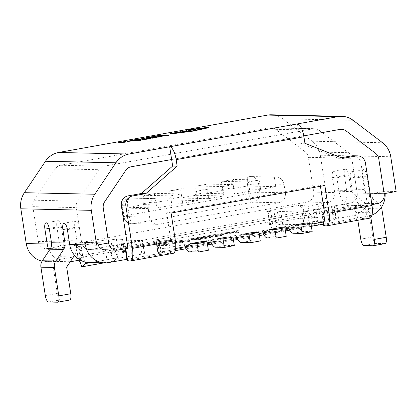 <?xml version="1.0" encoding="UTF-8"?>
<svg xmlns="http://www.w3.org/2000/svg" width="417" height="417" viewBox="0 0 417 417"><rect width="100%" height="100%" fill="white"/><g stroke="black" fill="none" stroke-linecap="round" stroke-linejoin="round"><path stroke-width="0.31" stroke-dasharray="2.08 1.56" d="M305.619 223.032L305.948 225.164L311.035 224.252M371.881 204.617L324.593 213.077L367.518 205.399L365.271 205.346A8.632 0.558 -8.8 0 0 354.288 206.712L356.264 219.478A8.632 0.558 171.2 0 1 367.247 218.117L365.271 205.346M297.451 123.896L299.427 136.667L303.779 135.885L171.653 159.529L299.427 136.667L300.438 143.182L338.312 158.272L341.247 157.746M175.63 248.48L173.18 248.923L171.861 240.411L127.936 248.271L125.689 248.219L125.757 248.657M201.797 241.61L202.13 243.742L207.213 242.83M227.755 236.965L228.083 239.097L233.171 238.185M253.708 232.321L254.036 234.453L259.124 233.541M279.661 227.677L279.995 229.809L285.077 228.897M295.966 226.947L288.324 226.78L298.306 224.992L305.948 225.164M270.007 231.591L262.371 231.425L272.353 229.642L279.995 229.809M244.054 236.236L236.413 236.069L246.395 234.286L254.036 234.453M218.101 240.88L210.46 240.713L220.442 238.931L228.083 239.097M192.143 245.524L184.507 245.358L194.489 243.575L202.13 243.742M173.18 248.923L161.937 248.673L313.673 221.521L324.916 221.766M171.861 240.411L156.125 240.067A4.316 0.276 171.2 0 1 155.854 240.01A4.316 0.276 -8.8 0 0 156.125 240.067L159.122 240.129L161.098 252.9L158.1 252.832L156.125 240.067L158.1 252.832L162.599 252.931L161.937 248.673M67.387 229.631L79.371 227.484L81.675 242.381A8.632 8.095 91.3 0 0 89.473 249.58A8.632 8.095 91.3 0 0 90.979 249.465L350.525 203.022A8.632 8.095 91.3 0 0 357.197 193.076L351.812 158.298A8.632 8.095 91.3 0 0 348.539 152.7L319.099 130.292A8.632 8.095 91.3 0 0 314.574 128.691A8.632 8.095 91.3 0 0 313.068 128.806L104.057 166.206A8.632 8.095 91.3 0 0 98.798 169.714L77.698 201.166A8.632 8.095 91.3 0 0 76.29 207.603L81.675 242.381A8.632 8.095 91.3 0 0 89.473 249.58A8.632 8.095 91.3 0 0 90.979 249.465L104.954 246.963L106.929 259.734L92.955 262.23L108.691 262.574M314.314 225.644A4.316 0.276 171.2 0 1 312.833 225.743L310.858 212.978L307.861 212.91L309.836 225.68L307.861 212.91A4.316 0.276 -8.8 0 0 302.367 213.593A4.316 0.276 171.2 0 1 307.861 212.91L323.597 213.254M312.833 225.743L309.836 225.68A4.316 0.276 -8.8 0 0 304.347 226.363L160.597 252.087L158.622 239.316L302.367 213.593L158.622 239.316A4.316 0.276 -8.8 0 0 155.854 240.01A4.316 0.276 171.2 0 1 158.622 239.316L160.597 252.087A4.316 0.276 -8.8 0 0 157.829 252.78A4.316 0.276 -8.8 0 0 158.1 252.832A4.316 0.276 -8.8 0 1 157.829 252.78L155.854 240.01L157.829 252.78A4.316 0.276 -8.8 0 1 160.597 252.087L304.347 226.363L302.367 213.593L304.347 226.363A4.316 0.276 -8.8 0 1 309.836 225.68L314.335 225.779M311.353 226.311L289.831 230.163M285.4 230.955L263.878 234.807M259.442 235.6L237.925 239.452M233.489 240.244L211.966 244.096M207.536 244.888L186.013 248.74M175.197 250.674L162.599 252.931M314.017 223.72L313.673 221.521M274.318 177.293L275.767 186.654L260.594 189.37L259.145 180.008L248.365 181.937L249.814 191.299L234.641 194.014L233.192 184.653L222.407 186.581L223.861 195.943L208.688 198.659L207.239 189.297L196.454 191.226L197.903 200.587L182.729 203.303L181.28 193.941L170.501 195.87L171.95 205.232L156.776 207.947L155.327 198.586L129.447 198.101L154.926 198.659A8.632 8.095 91.3 0 0 148.259 208.599L149.578 217.111A8.632 8.095 91.3 0 0 157.376 224.31A8.632 8.095 91.3 0 0 158.882 224.195L278.671 202.756A8.632 8.095 91.3 0 0 285.337 192.816L284.024 184.304A8.632 8.095 91.3 0 0 276.226 177.105A8.632 8.095 91.3 0 0 274.72 177.22L248.84 176.735A8.632 2.945 -100.1 0 0 248.636 176.751A8.632 2.945 -100.1 0 0 247.161 185.179L247.291 186.034L232.118 188.745L231.988 187.895A8.632 2.945 79.9 0 1 233.463 179.466A8.632 2.945 79.9 0 1 233.666 179.451L222.887 181.379A8.632 2.945 -100.1 0 0 222.683 181.395A8.632 2.945 -100.1 0 0 221.208 189.824L221.338 190.678L206.165 193.389L206.034 192.539A8.632 2.945 79.9 0 1 207.51 184.111A8.632 2.945 79.9 0 1 207.713 184.095L196.933 186.024A8.632 2.945 -100.1 0 0 196.73 186.039A8.632 2.945 -100.1 0 0 195.25 194.468L195.385 195.323L180.212 198.039L180.076 197.184A8.632 2.945 79.9 0 1 181.557 188.755A8.632 2.945 79.9 0 1 181.76 188.739L170.975 190.668A8.632 2.945 -100.1 0 0 170.772 190.684A8.632 2.945 -100.1 0 0 169.297 199.112L169.427 199.967L154.254 202.683L154.123 201.828A8.632 2.945 79.9 0 1 155.598 193.399A8.632 2.945 79.9 0 1 155.802 193.384L145.022 195.312A8.632 2.945 -100.1 0 0 144.819 195.328A8.632 2.945 -100.1 0 0 143.344 203.757L143.474 204.611L128.3 207.327L128.17 206.472A8.632 2.945 79.9 0 1 129.645 198.044A8.632 2.945 79.9 0 1 129.849 198.028M155.327 198.586L154.926 198.659M181.28 193.941L155.802 193.384M170.501 195.87L145.022 195.312M259.145 180.008L233.666 179.451M248.365 181.937L222.887 181.379M233.192 184.653L207.713 184.095M222.407 186.581L196.933 186.024M207.239 189.297L181.76 188.739M196.454 191.226L170.975 190.668M208.688 198.659L180.212 198.039M223.861 195.943L195.385 195.323M182.729 203.303L154.254 202.683M197.903 200.587L169.427 199.967M156.776 207.947L128.3 207.327M171.95 205.232L143.474 204.611M234.641 194.014L206.165 193.389M249.814 191.299L221.338 190.678M260.594 189.37L232.118 188.745M275.767 186.654L247.291 186.034M246.395 234.286A12.948 4.42 -100.1 0 0 251.279 240.755L260.271 240.948M236.413 236.069A12.948 4.42 -100.1 0 0 236.971 237.502M220.442 238.931A12.948 4.42 -100.1 0 0 225.326 245.399L234.318 245.592M210.46 240.713A12.948 4.42 -100.1 0 0 211.018 242.152M194.489 243.575A12.948 4.42 -100.1 0 0 199.368 250.044L208.364 250.236M184.507 245.358A12.948 4.42 -100.1 0 0 185.065 246.796M272.353 229.642A12.948 4.42 -100.1 0 0 277.232 236.111L286.229 236.303M262.371 231.425A12.948 4.42 -100.1 0 0 262.929 232.858M298.306 224.992A12.948 4.42 -100.1 0 0 303.19 231.466L312.182 231.659M288.324 226.78A12.948 4.42 -100.1 0 0 288.882 228.214M144.209 137.98L141.811 138.475L141.681 139.002M147.248 138.006L142.828 138.319M142.65 138.434L142.739 138.809M156.26 136.104L150.897 136.912M157.016 136.223L153.55 136.713M163.949 135.191L160.899 135.124L156.531 135.906M162.333 135.363L159.414 135.932M161.004 135.337L158.319 135.864M162.599 136.323L160.441 136.25L155.166 137.146M161.567 136.416L157.605 137.198M168.781 135.296L165.737 135.228L161.452 135.994M156.464 137.501L153.414 137.433L149.046 138.215M154.848 137.678L151.929 138.241M153.519 137.646L150.834 138.173M150.563 138.559L147.514 138.491L142.463 139.711M139.346 140.117L133.143 141.061M140.451 139.752L139.294 139.961M150.918 137.323L147.217 137.646M149.661 137.422L147.639 137.85M149.99 137.172L146.195 137.876M141.457 139.215L138.408 139.148L134.039 139.93M139.841 139.393L136.922 139.956M138.517 139.361L135.827 139.888M135.556 140.274L132.507 140.206L127.456 141.42M124.329 141.79L118.136 142.776M125.444 141.467L124.287 141.676M180.769 131.725L170.652 133.57C169.834 133.836 169.808 133.977 170.574 133.998M204.231 128.071C205.211 128.16 204.007 128.519 200.624 129.15L191.58 131.12L173.826 133.273M208.453 127.524L203.037 127.8L190.418 129.551C187.03 130.182 185.831 130.542 186.811 130.636L180.545 132.121M208.808 236.392L203.381 237.362L210.872 237.528L216.506 236.517C222.777 235.376 225.039 234.729 223.288 234.573C220.338 234.609 215.511 235.219 208.808 236.392L208.677 235.542L203.246 236.512L203.381 237.362M203.246 236.512L210.741 236.679L216.376 235.668C222.647 234.526 224.909 233.88 223.158 233.723L223.919 233.854L224.049 234.708L223.288 234.573L223.158 233.723C220.207 233.76 215.375 234.364 208.677 235.542M186.086 240.703L179.289 241.657C173.456 242.736 171.569 243.32 173.628 243.413C176.391 243.408 181.103 242.83 187.759 241.683L192.164 240.833L191.158 240.812L176.37 242.934L175.64 242.809L175.51 241.959L176.235 242.084L176.37 242.934C174.671 242.882 176.042 242.439 180.483 241.61L186.086 240.703L185.956 239.848L185.132 239.832L185.263 240.682M185.132 239.832L179.159 240.807C173.326 241.886 171.439 242.47 173.498 242.558L172.628 242.413L172.758 243.262L173.628 243.413L173.498 242.558C176.261 242.558 180.973 241.98 187.629 240.833L187.759 241.683M271.394 114.795A21.58 20.235 -88.7 0 1 282.71 118.793L312.151 141.207A21.58 20.235 -88.7 0 1 320.329 155.207L325.713 189.985A21.58 20.235 -88.7 0 1 309.039 214.833L330.024 215.297L320.042 217.08A4.316 0.276 171.2 0 1 314.548 217.763L310.05 217.664A4.316 0.276 -8.8 0 0 304.561 218.346L300.063 218.247L268.121 223.965L272.614 224.065A4.316 0.276 -8.8 0 0 269.851 224.758A4.316 0.276 -8.8 0 0 270.122 224.81L276.117 224.94A4.316 0.276 -8.8 0 0 279.411 224.612A4.316 0.276 171.2 0 1 282.705 224.283L304.087 224.753A4.316 0.276 -8.8 0 0 309.581 224.07L333.537 219.785A4.316 0.276 -8.8 0 0 336.305 219.092A4.316 0.276 -8.8 0 0 336.034 219.034A4.316 0.276 171.2 0 1 335.763 218.982A4.316 0.276 171.2 0 1 338.526 218.289L352.501 215.787L368.237 216.131L323.54 224.132M161.098 252.9A4.316 0.276 171.2 0 1 161.369 252.952A4.316 0.276 171.2 0 1 158.606 253.645L126.883 259.322M106.929 259.734A4.316 0.276 171.2 0 1 112.423 259.051A4.316 0.276 -8.8 0 0 117.912 258.368L115.936 245.603A4.316 0.276 171.2 0 1 110.448 246.28A4.316 0.276 -8.8 0 0 104.954 246.963M116.411 239.196L118.386 251.962A4.316 0.276 -8.8 0 0 112.892 252.645L110.917 239.879A4.316 0.276 171.2 0 1 116.411 239.196L122.405 239.327A4.316 0.276 171.2 0 1 122.676 239.379A4.316 0.276 171.2 0 1 121.707 239.712A4.316 0.276 -8.8 0 0 120.737 240.041A4.316 0.276 -8.8 0 0 121.008 240.098L142.39 240.567A4.316 0.276 171.2 0 1 142.661 240.619A4.316 0.276 171.2 0 1 139.898 241.313L141.874 254.083L117.912 258.368M141.874 254.083A4.316 0.276 -8.8 0 0 144.636 253.39A4.316 0.276 -8.8 0 0 144.365 253.333L142.39 240.567M121.008 240.098L122.984 252.864L144.365 253.333M122.984 252.864A4.316 0.276 171.2 0 1 122.713 252.811A4.316 0.276 171.2 0 1 123.682 252.478A4.316 0.276 -8.8 0 0 124.652 252.149A4.316 0.276 -8.8 0 0 124.381 252.092L122.405 239.327M118.386 251.962L124.381 252.092M80.976 246.437L82.952 259.207A4.316 0.276 171.2 0 1 83.223 259.259A4.316 0.276 171.2 0 1 80.455 259.953L78.479 247.187A4.316 0.276 -8.8 0 0 81.247 246.494A4.316 0.276 -8.8 0 0 80.976 246.437L76.478 246.343A4.316 0.276 171.2 0 1 76.207 246.285A4.316 0.276 171.2 0 1 78.975 245.592L80.95 258.363L76.452 258.264L108.399 252.546L112.892 252.645M80.95 258.363A4.316 0.276 -8.8 0 0 78.182 259.056A4.316 0.276 -8.8 0 0 78.453 259.108L76.478 246.343M82.952 259.207L78.453 259.108M80.127 260.015L80.455 259.953M309.039 214.833L49.493 261.282A21.58 20.235 -88.7 0 1 45.729 261.574A21.58 20.235 -88.7 0 1 42.075 261.136M169.14 243.653L158.09 245.467L165.585 245.634L168.265 245.154L161.593 245.008L169.14 243.653L169.01 242.803L168.187 242.788L168.317 243.637M200.306 238.081L188.771 239.978L196.266 240.14L206.488 238.31L198.122 239.645L195.651 239.593L202.714 238.326L194.828 239.572L192.273 239.514L200.306 238.081L200.176 237.226L199.352 237.21L199.482 238.06M238.628 232.561L238.925 231.002L236.006 231.524L236.085 231.935L220.911 234.229L238.628 232.561L238.498 231.711L238.795 230.153L238.925 231.002M353.152 155.765A8.632 8.095 -88.7 0 1 360.95 162.969L367.518 205.399M171.074 213.024L166.581 212.925L320.313 185.414L320.449 186.295M166.581 212.925L170.861 240.588L127.936 248.271M396.15 191.523L384.912 191.278A21.58 20.235 -88.7 0 1 385.141 193.493M371.969 215.068A21.58 20.235 -88.7 0 1 368.237 216.131M366.866 176.042A6.474 2.21 -100.1 0 0 363.629 169.604A6.474 2.21 -100.1 0 0 363.478 169.62A6.474 2.21 -100.1 0 0 362.373 175.943L350.395 178.085A6.474 2.21 79.9 0 1 351.5 171.762A6.474 2.21 79.9 0 1 351.651 171.752A6.474 2.21 79.9 0 1 354.888 178.184L366.866 176.042L369.175 190.934L384.912 191.278L372.928 193.425A8.632 8.095 -88.7 0 1 366.262 203.366L316.352 212.295L318.009 223.006M354.888 178.184L357.197 193.076A8.632 8.095 -88.7 0 1 350.525 203.022L336.55 205.518A4.316 0.276 -8.8 0 0 333.782 206.212A4.316 0.276 -8.8 0 0 334.059 206.269A4.316 0.276 171.2 0 1 334.33 206.321A4.316 0.276 171.2 0 1 331.562 207.014L333.537 219.785M309.581 224.07L307.605 211.304L331.562 207.014M307.605 211.304A4.316 0.276 171.2 0 1 302.111 211.982L304.087 224.753M282.705 224.283L280.73 211.518L302.111 211.982M280.73 211.518A4.316 0.276 -8.8 0 0 277.435 211.846A4.316 0.276 171.2 0 1 274.141 212.175L276.117 224.94M270.122 224.81L268.147 212.044L274.141 212.175M268.147 212.044A4.316 0.276 171.2 0 1 267.876 211.987A4.316 0.276 171.2 0 1 270.638 211.294L266.145 211.195A24.749 8.449 79.9 0 1 271.196 214.901L272.614 224.065M304.561 218.346L303.143 209.183A24.749 8.449 -100.1 0 0 298.087 205.482L302.586 205.581A4.316 0.276 171.2 0 1 308.074 204.898L310.05 217.664M314.548 217.763L312.573 204.997L308.074 204.898M312.573 204.997A4.316 0.276 -8.8 0 0 318.062 204.314L328.043 202.526A8.632 8.095 91.3 0 0 334.715 192.586L332.406 177.689A6.474 2.21 79.9 0 1 333.517 171.366A6.474 2.21 79.9 0 1 333.668 171.356A6.474 2.21 79.9 0 1 336.905 177.788L338.995 191.288A21.58 20.235 91.3 0 0 347.173 205.289L356.639 212.498L370.129 212.79L370.859 217.497M307.063 202.068L47.517 248.511A8.632 8.095 -88.7 0 1 46.011 248.631A8.632 8.095 -88.7 0 1 38.213 241.433L32.828 206.655A8.632 8.095 -88.7 0 1 34.236 200.217L55.336 168.76A8.632 8.095 -88.7 0 1 60.595 165.257L269.606 127.857A8.632 8.095 -88.7 0 1 271.113 127.738A8.632 8.095 -88.7 0 1 275.637 129.338L305.077 151.752A8.632 8.095 -88.7 0 1 308.351 157.35L313.735 192.128A8.632 8.095 -88.7 0 1 307.063 202.068L328.043 202.526M78.479 247.187L68.497 248.975A8.632 8.095 -88.7 0 1 66.991 249.09A8.632 8.095 -88.7 0 1 59.193 241.891L56.889 226.994L49.248 228.36M85.115 261.991A24.749 8.449 -100.1 0 0 79.532 249.199A24.749 8.449 -100.1 0 0 74.476 245.493L78.975 245.592M110.917 239.879L106.424 239.78L74.476 245.493M139.898 241.313L115.936 245.603M158.606 253.645L156.63 240.875L106.716 249.809M156.63 240.875A4.316 0.276 -8.8 0 0 159.393 240.187A4.316 0.276 -8.8 0 0 159.122 240.129M310.858 212.978A4.316 0.276 -8.8 0 0 316.352 212.295M330.024 215.297A21.58 20.235 91.3 0 0 346.694 190.444L344.39 175.547L332.406 177.689M369.175 190.934A21.58 20.235 -88.7 0 1 352.501 215.787M108.399 252.546A11.801 4.029 79.9 0 1 113.664 261.146L117.464 257.81A24.749 8.449 -100.1 0 0 111.475 243.481A24.749 8.449 -100.1 0 0 106.424 239.78M89.191 262.528A21.58 20.235 91.3 0 0 92.955 262.23M98.021 244.873A8.632 8.095 -88.7 0 1 97.411 242.725L85.433 244.868M336.905 177.788L348.883 175.646A6.474 2.21 -100.1 0 0 345.646 169.213A6.474 2.21 -100.1 0 0 345.495 169.224A6.474 2.21 -100.1 0 0 344.39 175.547M362.373 175.943L364.463 189.438A8.632 8.095 91.3 0 0 367.731 195.041L378.563 203.282A8.632 8.095 -88.7 0 1 381.44 207.301M348.883 175.646L350.973 189.146A8.632 8.095 91.3 0 0 354.242 194.744L365.073 202.99A8.632 8.095 -88.7 0 1 368.347 208.589L372.741 236.981L360.762 239.129M350.395 178.085L352.48 191.58A21.58 20.235 91.3 0 0 360.658 205.581L370.129 212.79M384.172 193.67L357.197 193.076L384.172 193.67M70.223 261.782A21.58 20.235 -88.7 0 1 66.71 262.032A21.58 20.235 -88.7 0 1 49.222 250.461M79.371 227.484A6.474 2.21 -100.1 0 0 76.134 221.052A6.474 2.21 -100.1 0 0 75.983 221.062A6.474 2.21 -100.1 0 0 74.872 227.39L76.963 240.885A21.58 20.235 -88.7 0 1 74.481 255.267M49.404 229.235L61.382 227.093L63.473 240.588A21.58 20.235 -88.7 0 1 59.954 256.684L53.167 266.802L66.657 267.099M61.382 227.093A6.474 2.21 -100.1 0 0 58.151 220.661A6.474 2.21 -100.1 0 0 57.994 220.671A6.474 2.21 -100.1 0 0 56.889 226.994M108.649 242.97L81.675 242.381L108.649 242.97M385.12 243.601A6.474 2.21 79.9 0 1 384.969 243.611L372.991 245.759M363.999 245.561L375.978 243.419L384.969 243.611M375.978 243.419A6.474 2.21 79.9 0 1 372.741 236.981M356.639 212.498L357.843 220.28M69.67 300.052A6.474 2.21 79.9 0 1 69.519 300.063L57.541 302.205M48.549 302.007L60.528 299.865L69.519 300.063M60.528 299.865A6.474 2.21 79.9 0 1 57.291 293.432L45.312 295.575M53.167 266.802L57.291 293.432M76.452 258.264A11.801 4.029 79.9 0 1 78.995 260.213M104.12 262.851L113.664 261.146M90.89 262.564L117.464 257.81M270.638 211.294L271.196 214.901A24.749 8.449 -100.1 0 1 277.185 229.225L273.385 232.561A11.801 4.029 79.9 0 0 268.121 223.965M300.063 218.247A11.801 4.029 79.9 0 1 305.327 226.848L309.127 223.512A24.749 8.449 -100.1 0 0 303.143 209.183L302.586 205.581M305.327 226.848L273.385 232.561M309.127 223.512L277.185 229.225M323.78 225.686A8.632 0.558 171.2 0 1 329.31 224.299L356.264 219.478M369.801 218.143A12.948 4.42 79.9 0 1 369.498 218.164L367.247 218.117M329.31 224.299L327.335 211.534L354.288 206.712M327.335 211.534A8.632 0.558 -8.8 0 0 321.804 212.92A8.632 0.558 -8.8 0 0 322.346 213.03L323.733 221.98M324.593 213.077L322.346 213.03M324.807 185.513L320.313 185.414M170.861 240.588L168.614 240.536A8.632 0.558 -8.8 0 0 157.631 241.902L159.607 254.667L132.653 259.494L130.677 246.723A8.632 0.558 -8.8 0 0 125.147 248.11A8.632 0.558 -8.8 0 0 125.689 248.219M159.607 254.667A8.632 0.558 171.2 0 1 170.589 253.307L168.614 240.536M173.144 253.333A12.948 4.42 79.9 0 1 172.841 253.354L170.589 253.307M127.122 260.88A8.632 0.558 171.2 0 1 132.653 259.494M157.631 241.902L130.677 246.723M338.312 158.272L342.81 158.371M304.931 143.276L300.438 143.182M168.187 242.788L157.96 244.617L158.09 245.467M157.96 244.617L165.455 244.779L165.585 245.634M165.455 244.779L168.134 244.299L168.265 245.154M168.134 244.299L161.462 244.153L161.593 245.008M161.462 244.153L169.01 242.803M179.159 240.807L179.289 241.657M187.629 240.833L192.028 239.983L192.164 240.833M192.028 239.983L191.028 239.963L191.158 240.812M191.028 239.963L186.832 240.807L186.962 241.662M186.832 240.807L176.235 242.084C174.541 242.027 175.911 241.589 180.347 240.755L180.483 241.61M180.347 240.755L185.956 239.848M199.352 237.21L188.64 239.129L188.771 239.978M188.64 239.129L196.131 239.29L196.266 240.14M196.131 239.29L206.358 237.461L206.488 238.31M206.358 237.461L205.534 237.445L205.67 238.295M205.534 237.445L197.986 238.795L198.122 239.645M197.986 238.795L195.521 238.738L195.651 239.593M195.521 238.738L202.584 237.476L202.714 238.326M202.584 237.476L201.76 237.455L201.891 238.31M201.76 237.455L194.697 238.722L194.828 239.572M194.697 238.722L192.138 238.665L192.273 239.514M192.138 238.665L200.176 237.226M210.741 236.679L210.872 237.528M216.376 235.668L216.506 236.517M220.457 234.198L221.166 234.318L221.297 235.167L220.588 235.052C222.204 235.131 220.562 235.615 215.672 236.502L212.727 237.028L206.879 236.903L209.715 236.397C214.875 235.49 218.498 235.042 220.588 235.052L220.457 234.198C222.068 234.281 220.431 234.766 215.542 235.652L212.597 236.178L206.749 236.053L209.584 235.542C214.739 234.641 218.367 234.192 220.457 234.198M215.542 235.652L215.672 236.502M212.597 236.178L212.727 237.028M209.584 235.542L209.715 236.397M206.749 236.053L206.879 236.903M238.795 230.153L235.871 230.674L236.006 231.524M235.871 230.674L236.085 231.935M235.954 231.081L227.708 232.556L227.838 233.411M227.708 232.556L223.7 232.853L223.83 233.702M223.7 232.853L220.775 233.374L220.911 234.229M220.775 233.374L235.819 232.191L235.949 233.04M235.819 232.191L238.498 231.711M229.204 232.457L235.881 231.258L236.22 231.935L229.204 232.457L229.334 233.306L236.012 232.113L236.356 232.785L229.334 233.306M235.881 231.258L236.012 232.113M235.313 231.993L235.443 232.842M236.158 231.946L236.288 232.795M236.22 231.935L236.356 232.785M236.006 231.868L236.137 232.717M143.547 139.466L148.942 138.731M137.052 140.597L139.403 140.388M152.794 136.708L155.14 136.276M128.545 141.181L133.94 140.446M122.051 142.312L124.396 142.103M191.773 129.572C189.438 130.104 190.001 130.114 193.467 129.609L195 129.197M117.954 250.054L103.708 249.741M377.505 203.611L366.262 203.366M285.337 192.816L259.864 192.258L258.545 183.746L284.024 184.304M274.72 177.22L248.84 176.735M148.259 208.599L122.78 208.041L124.099 216.553L149.578 217.111M158.882 224.195L133.404 223.637L253.192 202.198L278.671 202.756M221.208 189.824L231.988 187.895M247.161 185.179L247.562 185.112L248.881 193.624L129.088 215.057L127.769 206.545L128.17 206.472M143.344 203.757L154.123 201.828M169.297 199.112L180.076 197.184M195.25 194.468L206.034 192.539M129.447 198.101A8.632 2.945 -100.1 0 0 129.249 198.117A8.632 2.945 -100.1 0 0 127.769 206.545A8.632 0.558 171.2 0 0 122.238 207.932A8.632 0.558 171.2 0 0 122.78 208.041A8.632 8.095 -88.7 0 1 129.447 198.101M124.099 216.553A8.632 0.558 171.2 0 1 123.557 216.444A8.632 0.558 171.2 0 1 129.088 215.057A8.632 2.945 79.9 0 0 133.404 223.637A8.632 8.095 -88.7 0 1 131.897 223.752A8.632 8.095 -88.7 0 1 124.099 216.553M253.192 202.198A8.632 2.945 79.9 0 1 248.881 193.624A8.632 0.558 -8.8 0 1 259.864 192.258A8.632 8.095 -88.7 0 1 253.192 202.198M258.545 183.746A8.632 0.558 -8.8 0 0 247.562 185.112A8.632 2.945 -100.1 0 1 249.038 176.678A8.632 2.945 -100.1 0 1 249.241 176.662A8.632 8.095 -88.7 0 1 250.747 176.547A8.632 8.095 -88.7 0 1 258.545 183.746M60.595 165.257L104.057 166.206M269.606 127.857L313.068 128.806M275.637 129.338L319.099 130.292M305.077 151.752L348.539 152.7M308.351 157.35L351.812 158.298M32.828 206.655L76.29 207.603M34.236 200.217L77.698 201.166M55.336 168.76L98.798 169.714M251.279 240.755L241.297 242.538M225.326 245.399L215.344 247.182M199.368 250.044L189.386 251.826M277.232 236.111L267.25 237.893M303.19 231.466L293.208 233.249M49.493 261.282L70.473 261.74M266.145 211.195L298.087 205.482M47.517 248.511L68.497 248.975M318.062 204.314L320.042 217.08M338.526 218.289L336.55 205.518M325.713 189.985L346.694 190.444M320.329 155.207L390.765 156.75M350.973 189.146L364.463 189.438M313.735 192.128L334.715 192.586M338.995 191.288L352.48 191.58M312.151 141.207L382.587 142.75M282.71 118.793L353.152 120.336M38.213 241.433L59.193 241.891M63.473 240.588L76.963 240.885M368.347 208.589L381.836 208.886M347.173 205.289L360.658 205.581M354.242 194.744L367.731 195.041M365.073 202.99L378.563 203.282M59.954 256.684L73.444 256.981M74.872 227.39L67.231 228.756M110.448 246.28L112.423 259.051M123.682 252.478L121.707 239.712M277.435 211.846L279.411 224.612M336.034 219.034L334.059 206.269M326.574 225.847L369.498 218.164M360.95 162.969L365.448 163.068M172.841 253.354L129.916 261.037M222.683 181.395L233.463 179.466M196.73 186.039L207.51 184.111M170.772 190.684L181.557 188.755M144.819 195.328L155.598 193.399M157.376 224.31L131.897 223.752A8.632 8.632 0 0 1 123.557 216.444L122.238 207.932A8.632 8.632 0 0 1 129.249 198.117L129.645 198.044M276.226 177.105L250.747 176.547A8.632 8.632 0 0 0 249.038 176.678L248.636 176.751M271.113 127.738L314.574 128.691M105.209 249.929L89.473 249.58L105.209 249.929M45.729 261.574L66.71 262.032M46.011 248.631L66.991 249.09M351.5 171.762L363.478 169.62M345.495 169.224L333.517 171.366M75.983 221.062L63.999 223.21M57.994 220.671L46.016 222.814M159.393 240.187L161.369 252.952M83.223 259.259L81.247 246.494M124.652 252.149L122.676 239.379M78.182 259.056L76.207 246.285M144.636 253.39L142.661 240.619M122.713 252.811L120.737 240.041M269.851 224.758L267.876 211.987M336.305 219.092L334.33 206.321M335.763 218.982L333.782 206.212M321.804 212.92L323.222 222.073M125.147 248.11L125.246 248.751"/><path stroke-width="0.63" d="M295.637 224.82L305.619 223.032L310.863 223.147L300.881 224.935L295.637 224.82L295.966 226.947L285.077 228.897M320.449 186.295L324.593 213.077L323.597 213.254L324.916 221.766L311.035 224.252M145.872 193.613L141.373 193.514L172.659 166.044L169.677 146.763A12.948 4.42 79.9 0 1 176.146 159.628L177.157 166.143L145.872 193.613L132.533 195.995A8.632 8.095 91.3 0 0 125.866 205.941L121.368 205.842L127.936 248.271L117.954 250.054A8.632 8.095 91.3 0 1 116.447 250.174A8.632 8.095 91.3 0 1 108.649 242.97L103.265 208.192A8.632 8.095 -88.7 0 1 104.672 201.755L125.772 170.303A8.632 8.095 -88.7 0 1 131.037 166.8L171.653 159.529L131.037 166.8A8.632 8.095 91.3 0 0 125.772 170.303L104.672 201.755A8.632 8.095 91.3 0 0 103.265 208.192L108.649 242.97L96.671 245.118L91.287 210.34A21.58 20.235 -88.7 0 1 94.805 194.244L115.905 162.792A21.58 20.235 -88.7 0 1 129.061 154.029L338.067 116.63A21.58 20.235 -88.7 0 1 341.836 116.338A21.58 20.235 -88.7 0 1 353.152 120.336L382.587 142.75A21.58 20.235 -88.7 0 1 390.765 156.75L396.15 191.523L384.172 193.67L378.787 158.893L384.172 193.67A8.632 8.095 91.3 0 1 377.505 203.611L371.881 204.617M378.787 158.893A8.632 8.095 91.3 0 0 375.514 153.289L346.079 130.881A8.632 8.095 91.3 0 0 341.549 129.28A8.632 8.095 91.3 0 0 340.043 129.395L303.779 135.885L340.043 129.395A8.632 8.095 -88.7 0 1 341.549 129.28A8.632 8.095 -88.7 0 1 346.079 130.881L375.514 153.289A8.632 8.095 -88.7 0 1 378.787 158.893M185.065 246.796A12.948 4.42 -100.1 0 0 189.386 251.826L198.377 252.024L208.364 250.236L207.046 241.73L201.797 241.61L191.815 243.398L192.143 245.524L175.63 248.48M211.018 242.152A12.948 4.42 -100.1 0 0 215.344 247.182L224.336 247.38L234.318 245.592L232.999 237.08L227.755 236.965L217.773 238.753L218.101 240.88L207.213 242.83M236.971 237.502A12.948 4.42 -100.1 0 0 241.297 242.538L250.289 242.736L260.271 240.948L258.952 232.436L253.708 232.321L243.726 234.109L244.054 236.236L233.171 238.185M262.929 232.858A12.948 4.42 -100.1 0 0 267.25 237.893L276.242 238.091L286.229 236.303L284.91 227.791L279.661 227.677L269.679 229.465L270.007 231.591L259.124 233.541M314.017 223.72L314.335 225.779L311.353 226.311M289.831 230.163L285.4 230.955M263.878 234.807L259.442 235.6M237.925 239.452L233.489 240.244M211.966 244.096L207.536 244.888M186.013 248.74L175.197 250.674M243.726 234.109L248.97 234.224L258.952 232.436M250.289 242.736L248.97 234.224M217.773 238.753L223.017 238.868L232.999 237.08M224.336 247.38L223.017 238.868M191.815 243.398L197.064 243.512L207.046 241.73M198.377 252.024L197.064 243.512M269.679 229.465L274.928 229.579L284.91 227.791M276.242 238.091L274.928 229.579M288.882 228.214A12.948 4.42 -100.1 0 0 293.208 233.249L302.2 233.447L300.881 224.935M310.863 223.147L312.182 231.659L302.2 233.447M142.65 138.418L147.243 137.959L142.796 138.319L144.204 137.938L143.177 138.048L141.801 138.434L141.681 139.002L142.739 138.809L142.65 138.434M142.828 138.319L144.204 137.938M142.677 138.46L147.243 137.959M150.891 136.87L157.011 136.182M153.55 136.713L156.14 136.093M156.526 135.864L160.191 135.275L161.217 135.301L158.663 135.827L162.541 135.327L159.758 135.895L163.938 135.15L160.894 135.082L156.526 135.864L161.004 135.337M159.409 135.89L163.938 135.15M158.314 135.817L162.333 135.363M158.007 137.167L162.588 136.088L158.017 137.209M162.578 136.046L155.16 137.104L161.572 136.458M42.075 261.136A21.58 20.235 -88.7 0 1 26.235 243.575L20.85 208.797A21.58 20.235 -88.7 0 1 24.368 192.701L45.469 161.249A21.58 20.235 -88.7 0 1 58.62 152.486L267.631 115.087A21.58 20.235 -88.7 0 1 271.394 114.795L341.836 116.338M161.447 135.952L168.776 135.254L165.726 135.186L161.801 136.005M149.041 138.173L152.705 137.589L153.732 137.61L150.829 138.131L155.056 137.641L152.273 138.209L156.453 137.459L153.409 137.391L149.041 138.173L153.519 137.646M151.924 138.199L156.453 137.459M150.829 138.131L154.848 137.678M142.546 139.424L142.463 139.711L144.772 139.513L150.563 138.559L147.509 138.449L142.458 139.664L150.553 138.517M133.138 141.019L139.283 140.576L140.404 140.373L140.446 139.711L133.138 141.019L139.278 140.534L140.399 140.331L140.446 139.711M147.201 137.688L149.984 137.13L146.372 137.704L150.084 137.344L148.009 137.86L151.095 137.151L147.138 137.636M146.372 137.704L148.488 137.594M134.034 139.888L137.704 139.299L138.725 139.325L136.171 139.851L140.049 139.351L137.266 139.919L141.452 139.174L138.402 139.106L134.034 139.888L138.517 139.361M136.917 139.914L141.452 139.174M135.822 139.841L139.841 139.393M127.539 141.134L127.456 141.42L129.765 141.227L135.556 140.274L132.502 140.164L127.451 141.379L135.551 140.227M118.131 142.734L124.282 142.291L125.402 142.088L125.439 141.426L118.131 142.734L124.271 142.249L125.392 142.046L125.439 141.426M170.652 133.57C169.834 133.836 169.808 133.977 170.574 133.998L192.935 131.136L207.577 127.956C208.667 127.623 208.75 127.446 207.822 127.42M174.134 133.357C173.357 133.299 174.181 133.039 176.6 132.58L180.681 131.715M180.676 131.673L170.647 133.529C169.828 133.794 169.802 133.935 170.569 133.956L192.93 131.094L207.572 127.915C208.662 127.581 208.74 127.404 207.817 127.373L190.413 129.51C187.024 130.14 185.82 130.5 186.806 130.589L180.54 132.08L183.48 131.782L198.763 128.603L204.221 128.024C205.206 128.118 204.002 128.478 200.613 129.108L191.575 131.079L174.124 133.315C173.352 133.258 174.176 132.997 176.594 132.533L180.769 131.725M180.54 132.08L183.485 131.824L198.768 128.644L204.606 128.128M207.817 127.373L208.453 127.524M323.54 224.132L318.327 225.065A4.316 0.276 171.2 0 1 314.314 225.644M126.883 259.322L108.691 262.574A21.58 20.235 -88.7 0 1 104.922 262.872A21.58 20.235 -88.7 0 1 85.433 244.868L96.671 245.118M70.223 261.782A21.58 20.235 -88.7 0 0 70.473 261.74L80.127 260.015M125.866 205.941L132.434 248.365A12.948 4.42 79.9 0 1 130.219 261.011A12.948 4.42 79.9 0 1 129.916 261.037L127.665 260.99A8.632 0.558 171.2 0 1 127.122 260.88L125.246 248.751M323.733 221.98L324.322 225.795L326.574 225.847A12.948 4.42 79.9 0 0 326.876 225.821A12.948 4.42 79.9 0 0 329.091 213.176L324.807 185.513L171.074 213.024L175.359 240.687A12.948 4.42 79.9 0 1 173.144 253.333L130.219 261.011M341.247 157.746L351.646 155.885A8.632 8.095 -88.7 0 1 353.152 155.765L357.65 155.864A8.632 8.095 91.3 0 1 365.448 163.068L372.016 205.492A12.948 4.42 79.9 0 1 369.801 218.143L326.876 225.821M357.65 155.864A8.632 8.095 91.3 0 0 356.144 155.984L351.646 155.885M297.451 123.896A12.948 4.42 79.9 0 1 303.925 136.766L304.931 143.276L342.81 158.371L356.144 155.984M121.368 205.842A8.632 8.095 -88.7 0 1 128.04 195.901L132.533 195.995M141.373 193.514L128.04 195.901M385.141 193.493A21.58 20.235 -88.7 0 1 371.969 215.068M67.231 228.756L62.894 229.532A6.474 2.21 79.9 0 1 63.999 223.21A6.474 2.21 79.9 0 1 64.155 223.199A6.474 2.21 79.9 0 1 67.387 229.631L69.696 244.524A21.58 20.235 91.3 0 0 89.191 262.528L104.922 262.872M103.708 249.741L106.716 249.809A8.632 8.095 -88.7 0 1 105.209 249.929A8.632 8.095 -88.7 0 1 98.021 244.873M49.222 250.461A21.58 20.235 -88.7 0 1 47.215 244.034L44.911 229.136A6.474 2.21 79.9 0 1 46.016 222.814A6.474 2.21 79.9 0 1 46.167 222.803A6.474 2.21 79.9 0 1 49.404 229.235L51.494 242.736A8.632 8.095 -88.7 0 1 50.087 249.173L42.325 260.745A8.632 8.095 91.3 0 0 40.918 267.182L45.312 295.575A6.474 2.21 -100.1 0 0 48.549 302.007L57.541 302.205A6.474 2.21 -100.1 0 0 57.692 302.195A6.474 2.21 -100.1 0 0 58.802 295.872L70.781 293.73A6.474 2.21 79.9 0 1 69.67 300.052L57.692 302.195M62.894 229.532L64.984 243.028A8.632 8.095 -88.7 0 1 63.577 249.465L55.81 261.042A8.632 8.095 91.3 0 0 54.403 267.479L58.802 295.872M381.44 207.301A8.632 8.095 -88.7 0 1 381.836 208.886L386.231 237.278A6.474 2.21 79.9 0 1 385.12 243.601L373.142 245.743A6.474 2.21 -100.1 0 0 374.252 239.421L386.231 237.278M357.843 220.28L360.762 239.129A6.474 2.21 -100.1 0 0 363.999 245.561L372.991 245.759A6.474 2.21 -100.1 0 0 373.142 245.743M370.859 217.497L374.252 239.421M74.481 255.267A21.58 20.235 -88.7 0 1 73.444 256.981L66.657 267.099L70.781 293.73M78.995 260.213A11.801 4.029 79.9 0 1 81.722 266.859L85.521 263.523A24.749 8.449 -100.1 0 0 85.115 261.991M81.722 266.859L104.12 262.851M85.521 263.523L90.89 262.564M324.322 225.795A8.632 0.558 171.2 0 1 323.78 225.686L323.222 222.073M172.659 166.044L177.157 166.143M161.791 135.963L165.033 135.426M165.028 135.384L167.733 135.483M167.728 135.442L168.776 135.254M155.16 137.104L155.541 137.157M155.536 137.115L161.504 136.244L157.595 137.157M149.156 138.694L146.805 138.642L143.547 139.466L149.156 138.694M148.942 138.731L146.81 138.684L143.547 139.466M139.351 140.143L136.625 140.633L139.481 140.42L139.351 140.143L137.052 140.597M155.145 136.333L152.799 136.75M147.196 137.646L149.984 137.13M148.483 137.553L149.984 137.401M147.634 137.808L148.009 137.86M148.004 137.813L151.095 137.151M141.676 138.96L142.729 138.767M134.149 140.409L131.798 140.357L128.545 141.181L134.149 140.409M133.94 140.446L131.808 140.399L128.545 141.181M124.344 141.858L121.618 142.348L124.454 142.134L124.344 141.858L122.051 142.312M204.231 128.071L204.611 128.102M174.124 133.315L173.811 133.252M170.647 133.529C169.828 133.794 169.802 133.935 170.569 133.956L170.574 133.998M193.467 129.609C195.797 129.077 195.234 129.067 191.773 129.572L191.768 129.531C189.433 130.062 189.996 130.073 193.457 129.567C195.792 129.035 195.229 129.025 191.768 129.531L190.209 129.922M193.457 129.567L195.02 129.176M191.773 129.572L190.235 129.937M58.62 152.486L129.061 154.029M267.631 115.087L338.067 116.63M176.146 159.628L303.925 136.766M175.359 240.687L132.434 248.365M329.091 213.176L372.016 205.492M125.757 248.657L127.665 260.99M318.009 223.006L318.327 225.065M69.696 244.524L85.433 244.868M26.235 243.575L47.215 244.034M20.85 208.797L91.287 210.34M51.494 242.736L64.984 243.028M24.368 192.701L94.805 194.244M45.469 161.249L115.905 162.792M49.248 228.36L44.911 229.136M40.918 267.182L54.403 267.479M42.325 260.745L55.81 261.042M50.087 249.173L63.577 249.465M116.447 250.174L105.209 249.929"/></g></svg>
